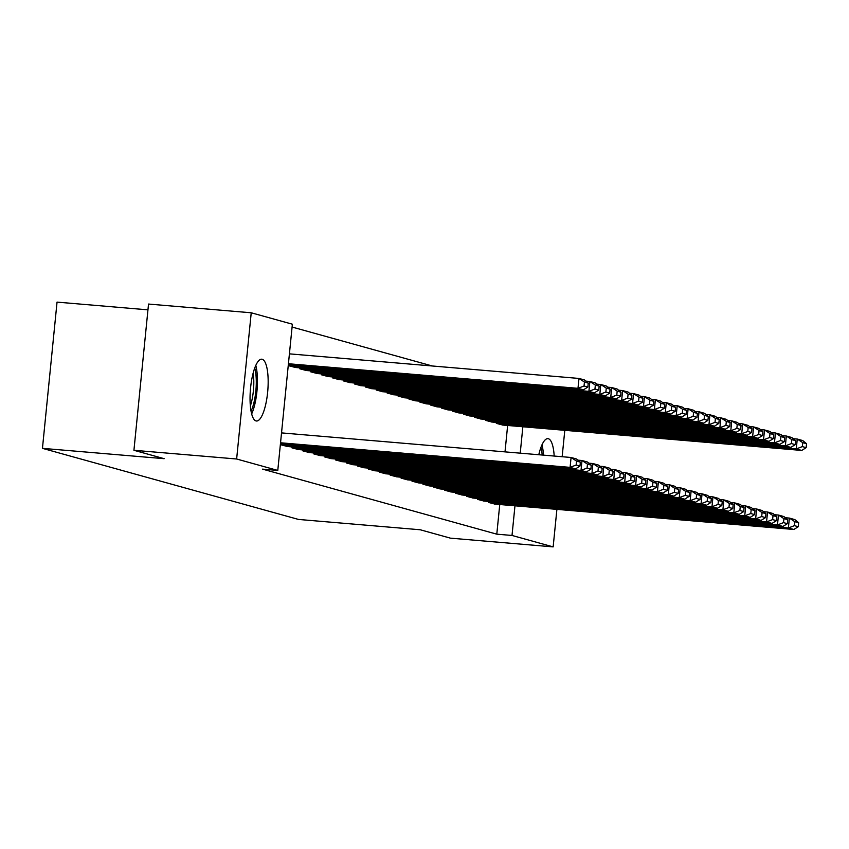 <?xml version="1.0" encoding="UTF-8"?>
<svg xmlns="http://www.w3.org/2000/svg" width="849" height="849" viewBox="0 0 849 849"><rect width="100%" height="100%" fill="white"/><g stroke="black" fill="none" stroke-linecap="round" stroke-linejoin="round"><path stroke-width="1.27" d="M538.786 454.735A31.02 8.692 -85.1 0 1 547.913 438.646A31.02 8.692 -85.1 0 1 548.358 438.731A31.02 8.692 -85.1 0 1 554.185 456.04M256.027 420.934A31.02 8.692 -85.1 0 1 250.508 388.555A31.02 8.692 -85.1 0 1 261.725 359.201A31.02 8.692 -85.1 0 1 262.182 359.276A31.02 8.692 -85.1 0 1 267.7 391.654A31.02 8.692 -85.1 0 1 256.483 421.008A31.02 8.692 -85.1 0 1 256.027 420.934M432.332 365.993L292.098 327.056M147.949 309.843L57.042 302.117L42.45 448.346L298.508 519.439L420.223 529.765L450.458 538.16L553.155 546.883L512.011 535.454L514.972 505.802M42.45 448.346L164.165 458.683L133.93 450.288L148.533 304.059L251.23 312.782L292.374 324.201L277.782 470.431L236.638 459.001L251.23 312.782M485.479 419.385L485.384 420.319L491.942 422.038M477.594 498.427L477.499 499.361L484.057 501.069M463.65 413.325L463.554 414.259L470.123 415.968M455.764 492.367L455.669 493.301L462.227 495.009M441.82 407.255L441.735 408.199L448.293 409.908M433.935 486.297L433.839 487.241L440.398 488.95M419.99 401.195L419.905 402.139L426.463 403.848M412.105 480.237L412.009 481.181L418.568 482.89M398.17 395.135L398.075 396.08L404.633 397.788M390.275 474.177L390.179 475.122L396.738 476.83M376.34 389.075L376.245 390.02L382.803 391.729M368.445 468.117L368.349 469.062L374.908 470.771M354.511 383.016L354.415 383.96L360.974 385.669M346.615 462.058L346.519 463.002L353.078 464.711M332.681 376.956L332.585 377.901L339.144 379.609M324.785 455.998L324.689 456.942L331.259 458.651M310.851 370.896L310.755 371.841L317.314 373.549M302.955 449.938L302.87 450.883L309.429 452.591M289.021 364.837L288.925 365.781L295.484 367.49M281.125 443.878L281.04 444.823L287.599 446.532M277.782 470.431L262.564 469.136L496.792 534.17L499.753 504.508M505.006 451.87L507.649 425.466M292.045 446.914L291.95 447.848L298.508 449.567M299.93 367.872L299.835 368.806L306.404 370.525M313.875 452.973L313.78 453.907L320.338 455.626M321.76 373.931L321.665 374.865L328.223 376.585M335.705 459.033L335.61 459.967L342.168 461.686M343.59 379.991L343.495 380.925L350.053 382.644M357.535 465.093L357.44 466.027L363.998 467.746M365.42 386.051L365.325 386.985L371.883 388.704M379.365 471.153L379.27 472.086L385.828 473.806M387.25 392.111L387.155 393.045L393.713 394.764M401.195 477.212L401.099 478.146L407.658 479.865M409.08 398.17L408.985 399.104L415.543 400.824M423.025 483.272L422.929 484.206L429.488 485.925M430.91 404.23L430.814 405.164L437.373 406.883M444.844 489.332L444.759 490.266L451.318 491.985M452.74 410.29L452.644 411.224L459.203 412.943M466.674 495.392L466.589 496.325L473.148 498.045M474.57 416.35L474.474 417.284L481.033 419.003M488.504 501.451L488.408 502.396L494.978 504.104M496.4 422.409L496.304 423.354L502.863 425.062M520.225 453.164L522.857 426.76M564.797 430.316L562.155 456.72M556.902 509.358L553.155 546.883M133.93 450.288L236.638 459.001M496.792 534.17L512.011 535.454M280.541 442.775L570.093 467.364L571.08 457.484L281.528 432.894M280.435 443.825L575.548 468.871L570.093 467.364L576.153 465.04L579.973 466.101L580.366 462.153L576.545 461.092L576.153 465.04M576.545 461.092L571.08 457.484L576.535 458.991L580.366 462.153M579.973 466.101L575.548 468.871M288.437 363.733L577.989 388.322L583.443 389.829L288.331 364.783M584.048 385.998L577.989 388.322L578.965 378.442L584.43 379.949L588.261 383.111L584.441 382.05L584.048 385.998L587.858 387.059L588.261 383.111M289.413 353.853L578.965 378.442L584.441 382.05M583.443 389.829L587.858 387.059M281.581 444.972L581.013 470.388L582 460.508L577.957 460.169M287.036 446.489L586.468 471.906L581.013 470.388L587.073 468.075L590.893 469.136L591.286 465.178L587.466 464.116L587.073 468.075M587.466 464.116L582 460.508L587.455 462.026L591.286 465.178M590.893 469.136L586.468 471.906M292.491 447.996L591.923 473.424L592.91 463.543L588.877 463.193M297.957 449.514L597.378 474.931L591.923 473.424L597.983 471.099L601.803 472.161L602.196 468.213L598.375 467.152L597.983 471.099M598.375 467.152L592.91 463.543L598.365 465.05L602.196 468.213M601.803 472.161L597.378 474.931M289.467 365.93L588.898 391.347L594.353 392.864L294.932 367.447M594.958 389.033L588.898 391.347L589.885 381.466L595.34 382.984L599.171 386.136L595.351 385.075L594.958 389.033L598.778 390.094L599.171 386.136M585.852 381.127L589.885 381.466L595.351 385.075M594.353 392.864L598.778 390.094M300.387 368.954L599.819 394.382L605.273 395.889L305.842 370.472M605.868 392.058L599.819 394.382L600.795 384.501L606.26 386.008L610.091 389.171L606.271 388.11L605.868 392.058L609.688 393.119L610.091 389.171M596.762 384.151L600.795 384.501L606.271 388.11M605.273 395.889L609.688 393.119M254.721 368.02A26.839 7.524 -85.1 0 1 253.501 404.304A26.839 7.524 -85.1 0 1 251.06 411.128M250.37 405.864A24.854 6.962 94.9 0 0 251.23 403.031A24.854 6.962 94.9 0 0 253.151 373.093M251.675 413.898A30.819 8.639 94.9 0 0 254.254 406.544A30.819 8.639 94.9 0 0 255.793 365.399M543.477 455.138A30.819 8.639 94.9 0 0 541.97 444.844M540.909 447.476A26.839 7.524 -85.1 0 1 542.193 455.022M539.635 454.809A24.854 6.962 94.9 0 0 539.327 452.549M303.411 451.031L602.843 476.448L603.819 466.568L599.787 466.228M308.866 452.549L608.298 477.966L602.843 476.448L608.903 474.135L612.713 475.196L613.116 471.237L609.295 470.176L608.903 474.135M609.295 470.176L603.819 466.568L609.285 468.086L613.116 471.237M612.713 475.196L608.298 477.966M314.321 454.056L613.753 479.483L614.74 469.603L610.707 469.253M319.786 455.573L619.208 480.99L613.753 479.483L619.812 477.159L623.633 478.22L624.026 474.273L620.205 473.211L619.812 477.159M620.205 473.211L614.74 469.603L620.194 471.11L624.026 474.273M623.633 478.22L619.208 480.99M311.296 371.989L610.728 397.406L616.183 398.924L316.762 373.507M616.788 395.093L610.728 397.406L611.715 387.526L617.17 389.044L621.001 392.196L617.181 391.134L616.788 395.093L620.608 396.154L621.001 392.196M607.682 387.186L611.715 387.526L617.181 391.134M616.183 398.924L620.608 396.154M322.217 375.014L621.638 400.441L627.103 401.948L327.672 376.531M627.698 398.117L621.638 400.441L622.625 390.561L628.09 392.068L631.921 395.231L628.101 394.169L627.698 398.117L631.518 399.179L631.921 395.231M618.592 390.211L622.625 390.561L628.101 394.169M627.103 401.948L631.518 399.179M325.241 457.091L624.662 482.508L625.649 472.628L621.617 472.288M330.696 458.609L630.128 484.026L624.662 482.508L630.722 480.194L634.543 481.256L634.946 477.297L631.125 476.236L630.722 480.194M631.125 476.236L625.649 472.628L631.115 474.145L634.946 477.297M634.543 481.256L630.128 484.026M333.126 378.049L632.558 403.466L638.013 404.984L338.592 379.567M638.618 401.153L632.558 403.466L633.545 393.586L639 395.103L642.831 398.255L639.01 397.194L638.618 401.153L642.438 402.214L642.831 398.255M629.512 393.246L633.545 393.586L639.01 397.194M638.013 404.984L642.438 402.214M336.151 460.116L635.583 485.543L636.57 475.663L632.537 475.313M341.616 461.633L641.037 487.05L635.583 485.543L641.642 483.219L645.463 484.28L645.856 480.332L642.035 479.271L641.642 483.219M642.035 479.271L636.57 475.663L642.024 477.17L645.856 480.332M645.463 484.28L641.037 487.05M344.047 381.074L643.468 406.501L648.933 408.008L349.501 382.591M649.527 404.177L643.468 406.501L644.455 396.621L649.92 398.128L653.741 401.29L649.92 400.229L649.527 404.177L653.348 405.238L653.741 401.29M640.422 396.271L644.455 396.621L649.92 400.229M648.933 408.008L653.348 405.238M347.071 463.151L646.492 488.568L647.479 478.687L643.446 478.348M352.526 464.668L651.958 490.085L646.492 488.568L652.552 486.254L656.373 487.315L656.776 483.357L652.955 482.296L652.552 486.254M652.955 482.296L647.479 478.687L652.945 480.205L656.776 483.357M656.373 487.315L651.958 490.085M357.981 466.175L657.413 491.603L658.399 481.723L654.367 481.372M363.446 467.693L662.867 493.11L657.413 491.603L663.472 489.279L667.293 490.34L667.685 486.392L663.865 485.331L663.472 489.279M663.865 485.331L658.399 481.723L663.854 483.24L667.685 486.392M667.293 490.34L662.867 493.11M368.901 469.21L668.322 494.627L669.309 484.747L665.276 484.408M374.356 470.728L673.788 496.145L668.322 494.627L674.382 492.314L678.202 493.375L678.595 489.417L674.775 488.366L674.382 492.314M674.775 488.366L669.309 484.747L674.775 486.265L678.595 489.417M678.202 493.375L673.788 496.145M379.811 472.246L679.242 497.663L680.229 487.782L676.197 487.443M385.266 473.753L684.697 499.18L679.242 497.663L685.302 495.338L689.123 496.4L689.515 492.452L685.695 491.391L685.302 495.338M685.695 491.391L680.229 487.782L685.684 489.3L689.515 492.452M689.123 496.4L684.697 499.18M390.731 475.27L690.152 500.687L691.139 490.807L687.106 490.467M396.186 476.788L695.618 502.205L690.152 500.687L696.212 498.374L700.032 499.435L700.425 495.487L696.605 494.426L696.212 498.374M696.605 494.426L691.139 490.807L696.594 492.324L700.425 495.487M700.032 499.435L695.618 502.205M401.641 478.305L701.072 503.722L702.059 493.842L698.027 493.502M407.096 479.812L706.527 505.24L701.072 503.722L707.132 501.409L710.953 502.459L711.345 498.512L707.525 497.45L707.132 501.409M707.525 497.45L702.059 493.842L707.514 495.36L711.345 498.512M710.953 502.459L706.527 505.24M412.561 481.33L711.982 506.747L712.969 496.867L708.936 496.527M418.016 482.848L717.437 508.264L711.982 506.747L718.042 504.433L721.862 505.495L722.255 501.547L718.434 500.486L718.042 504.433M718.434 500.486L712.969 496.867L718.424 498.384L722.255 501.547M721.862 505.495L717.437 508.264M423.471 484.365L722.902 509.782L723.889 499.902L719.846 499.562M428.925 485.872L728.357 511.3L722.902 509.782L728.962 507.469L732.783 508.519L733.175 504.571L729.355 503.51L728.962 507.469M729.355 503.51L723.889 499.902L729.344 501.419L733.175 504.571M732.783 508.519L728.357 511.3M434.391 487.39L733.812 512.807L734.799 502.926L730.766 502.587M439.846 488.907L739.267 514.324L733.812 512.807L739.872 510.493L743.692 511.554L744.085 507.606L740.264 506.545L739.872 510.493M740.264 506.545L734.799 502.926L740.254 504.444L744.085 507.606M743.692 511.554L739.267 514.324M354.956 384.109L654.388 409.526L659.843 411.043L360.411 385.626M660.448 407.212L654.388 409.526L655.375 399.646L660.83 401.163L664.661 404.315L660.84 403.264L660.448 407.212L664.268 408.273L664.661 404.315M651.342 399.306L655.375 399.646L660.84 403.264M659.843 411.043L664.268 408.273M365.877 387.144L665.298 412.561L670.763 414.079L371.331 388.651M671.357 410.237L665.298 412.561L666.285 402.681L671.739 404.198L675.571 407.35L671.75 406.289L671.357 410.237L675.178 411.298L675.571 407.35M662.252 402.33L666.285 402.681L671.75 406.289M670.763 414.079L675.178 411.298M376.786 390.169L676.218 415.586L681.673 417.103L382.241 391.686M682.278 413.272L676.218 415.586L677.205 405.705L682.66 407.223L686.491 410.375L682.67 409.324L682.278 413.272L686.098 414.333L686.491 410.375M673.172 405.366L677.205 405.705L682.67 409.324M681.673 417.103L686.098 414.333M387.706 393.204L687.128 418.621L692.582 420.138L393.161 394.711M693.187 416.297L687.128 418.621L688.115 408.74L693.569 410.258L697.4 413.41L693.58 412.349L693.187 416.297L697.008 417.358L697.4 413.41M684.082 408.401L688.115 408.74L693.58 412.349M692.582 420.138L697.008 417.358M398.616 396.228L698.048 421.645L703.503 423.163L404.071 397.746M704.108 419.332L698.048 421.645L699.035 411.765L704.49 413.283L708.321 416.445L704.5 415.384L704.108 419.332L707.928 420.393L708.321 416.445M694.991 411.425L699.035 411.765L704.5 415.384M703.503 423.163L707.928 420.393M409.536 399.263L708.957 424.68L714.412 426.198L414.991 400.77M715.017 422.367L708.957 424.68L709.944 414.8L715.399 416.318L719.23 419.47L715.41 418.408L715.017 422.367L718.838 423.418L719.23 419.47M705.912 414.461L709.944 414.8L715.41 418.408M714.412 426.198L718.838 423.418M420.446 402.288L719.878 427.705L725.333 429.223L425.901 403.806M725.937 425.391L719.878 427.705L720.865 417.825L726.319 419.342L730.151 422.505L726.33 421.444L725.937 425.391L729.758 426.453L730.151 422.505M716.821 417.485L720.865 417.825L726.33 421.444M725.333 429.223L729.758 426.453M431.366 405.323L730.787 430.74L736.242 432.258L436.821 406.83M736.847 428.427L730.787 430.74L731.774 420.86L737.229 422.377L741.06 425.529L737.24 424.468L736.847 428.427L740.668 429.488L741.06 425.529M727.742 420.52L731.774 420.86L737.24 424.468M736.242 432.258L740.668 429.488M442.276 408.348L741.708 433.765L747.162 435.282L447.731 409.865M747.767 431.451L741.708 433.765L742.695 423.884L748.149 425.402L751.981 428.565L748.16 427.503L747.767 431.451L751.577 432.512L751.981 428.565M738.651 423.545L742.695 423.884L748.16 427.503M747.162 435.282L751.577 432.512M445.301 490.425L744.732 515.842L745.719 505.962L741.676 505.622M450.755 491.932L750.187 517.359L744.732 515.842L750.792 513.528L754.612 514.59L755.005 510.631L751.185 509.57L750.792 513.528M751.185 509.57L745.719 505.962L751.174 507.479L755.005 510.631M754.612 514.59L750.187 517.359M453.186 411.383L752.617 436.8L758.072 438.317L458.651 412.89M758.677 434.486L752.617 436.8L753.604 426.92L759.059 428.437L762.89 431.589L759.07 430.528L758.677 434.486L762.498 435.548L762.89 431.589M749.571 426.58L753.604 426.92L759.07 430.528M758.072 438.317L762.498 435.548M456.221 493.449L755.642 518.866L756.629 508.986L752.596 508.647M461.676 494.967L761.097 520.384L755.642 518.866L761.702 516.553L765.522 517.614L765.915 513.666L762.094 512.605L761.702 516.553M762.094 512.605L756.629 508.986L762.084 510.504L765.915 513.666M765.522 517.614L761.097 520.384M464.106 414.408L763.538 439.824L768.992 441.342L469.561 415.925M769.587 437.511L763.538 439.824L764.514 429.944L769.979 431.462L773.81 434.624L769.99 433.563L769.587 437.511L773.407 438.572L773.81 434.624M760.481 429.605L764.514 429.944L769.99 433.563M768.992 441.342L773.407 438.572M467.13 496.485L766.562 521.902L767.538 512.021L763.506 511.682M472.585 498.002L772.017 523.419L766.562 521.902L772.622 519.588L776.432 520.649L776.835 516.691L773.014 515.63L772.622 519.588M773.014 515.63L767.538 512.021L773.004 513.539L776.835 516.691M776.432 520.649L772.017 523.419M475.016 417.443L774.447 442.86L779.902 444.377L480.481 418.96M780.507 440.546L774.447 442.86L775.434 432.979L780.889 434.497L784.72 437.649L780.9 436.588L780.507 440.546L784.327 441.607L784.72 437.649M771.401 432.64L775.434 432.979L780.9 436.588M779.902 444.377L784.327 441.607M478.04 499.509L777.472 524.937L778.459 515.056L774.426 514.706M483.506 501.027L782.927 526.444L777.472 524.937L783.531 522.613L787.352 523.674L787.745 519.726L783.924 518.665L783.531 522.613M783.924 518.665L778.459 515.056L783.914 516.563L787.745 519.726M787.352 523.674L782.927 526.444M485.936 420.467L785.357 445.895L790.822 447.402L491.391 421.985M791.417 443.571L785.357 445.895L786.344 436.015L791.809 437.522L795.64 440.684L791.82 439.623L791.417 443.571L795.237 444.632L795.64 440.684M782.311 435.664L786.344 436.015L791.82 439.623M790.822 447.402L795.237 444.632M488.96 502.544L788.392 527.961L789.368 518.081L785.336 517.741M494.415 504.062L793.847 529.479L788.392 527.961L794.441 525.648L798.262 526.709L798.665 522.751L794.844 521.689L794.441 525.648M794.844 521.689L789.368 518.081L794.834 519.599L798.665 522.751M798.262 526.709L793.847 529.479M496.845 423.502L796.277 448.919L801.732 450.437L502.311 425.02M802.337 446.606L796.277 448.919L797.264 439.039L802.719 440.557L806.55 443.709L802.73 442.647L802.337 446.606L806.157 447.667L806.55 443.709M793.231 438.7L797.264 439.039L802.73 442.647M801.732 450.437L806.157 447.667"/></g></svg>
